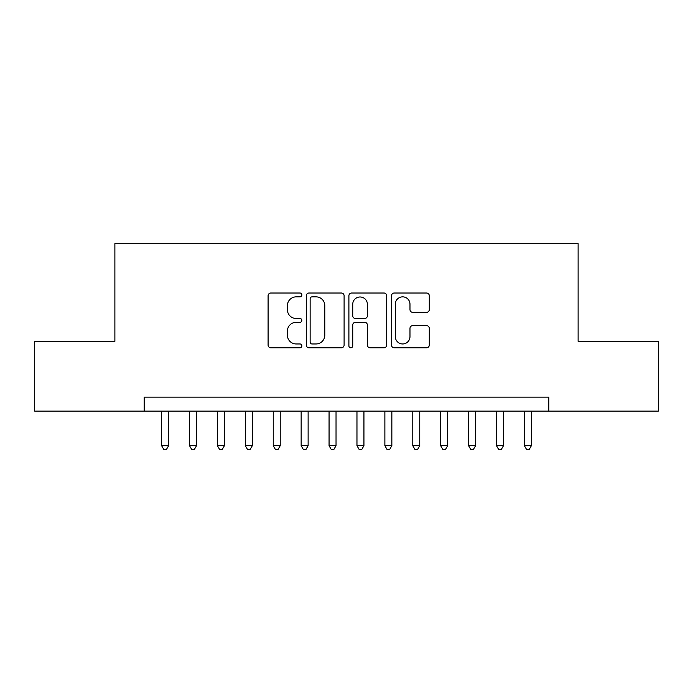 <?xml version="1.0" encoding="UTF-8"?>
<svg xmlns="http://www.w3.org/2000/svg" width="693" height="693" viewBox="0 0 693 693"><rect width="100%" height="100%" fill="white"/><g stroke="black" fill="none" stroke-linecap="round" stroke-linejoin="round"><path stroke-width="1.04" d="M301.853 294.932A1.914 1.914 0 0 0 299.93 293.018L270.833 293.018A2.737 2.737 0 0 0 268.096 295.755L268.096 345.062A2.737 2.737 0 0 0 270.833 347.799L299.93 347.799A1.914 1.914 0 0 0 301.853 345.885A1.914 1.914 0 0 0 299.93 343.962L296.171 343.962A8.766 8.766 0 0 1 287.404 335.195L287.404 331.089A8.766 8.766 0 0 1 296.171 322.323L299.93 322.323A1.914 1.914 0 0 0 301.853 320.409A1.914 1.914 0 0 0 299.93 318.494L296.171 318.494A8.766 8.766 0 0 1 287.404 309.728L287.404 305.613A8.766 8.766 0 0 1 296.171 296.855L299.93 296.855A1.914 1.914 0 0 0 301.853 294.932M426.55 312.326A2.737 2.737 0 0 0 429.288 309.589L429.288 295.755A2.737 2.737 0 0 0 426.55 293.018L394.23 293.018A2.737 2.737 0 0 0 391.493 295.755L391.493 345.062A2.737 2.737 0 0 0 394.23 347.799L426.55 347.799A2.737 2.737 0 0 0 429.288 345.062L429.288 328.352A2.737 2.737 0 0 0 426.55 325.615L412.716 325.615A2.737 2.737 0 0 0 409.979 328.352L409.979 336.633A7.328 7.328 0 0 1 402.65 343.962A7.328 7.328 0 0 1 395.322 336.633L395.322 304.175A7.328 7.328 0 0 1 402.65 296.855A7.328 7.328 0 0 1 409.979 304.175L409.979 309.589A2.737 2.737 0 0 0 412.716 312.326L426.55 312.326M144.179 411.105L34.65 411.105L34.65 341.337L114.882 341.337L114.882 243.667L578.118 243.667L578.118 341.337L658.35 341.337L658.35 411.105L548.821 411.105L548.821 397.15L144.179 397.15L144.179 411.105L548.821 411.105M344.1 295.755A2.737 2.737 0 0 0 341.363 293.018L309.043 293.018A2.737 2.737 0 0 0 306.306 295.755L306.306 345.062A2.737 2.737 0 0 0 309.043 347.799L341.363 347.799A2.737 2.737 0 0 0 344.1 345.062L344.1 295.755M351.637 293.018L383.957 293.018A2.737 2.737 0 0 1 386.694 295.755L386.694 345.062A2.737 2.737 0 0 1 383.957 347.799L370.123 347.799A2.737 2.737 0 0 1 367.385 345.062L367.385 325.06A2.737 2.737 0 0 0 364.648 322.323L355.474 322.323A2.737 2.737 0 0 0 352.728 325.06L352.728 345.885A1.914 1.914 0 0 1 350.814 347.799A1.914 1.914 0 0 1 348.9 345.885L348.9 295.755A2.737 2.737 0 0 1 351.637 293.018M312.058 296.855A1.914 1.914 0 0 0 310.135 298.77L310.135 342.047A1.914 1.914 0 0 0 312.058 343.962L316.025 343.962A8.766 8.766 0 0 0 324.792 335.195L324.792 305.613A8.766 8.766 0 0 0 316.025 296.855L312.058 296.855M367.385 304.314A7.328 7.328 0 0 0 360.057 296.985A7.328 7.328 0 0 0 352.728 304.314L352.728 315.748A2.737 2.737 0 0 0 355.474 318.494L364.648 318.494A2.737 2.737 0 0 0 367.385 315.748L367.385 304.314M161.625 411.105L161.625 445.703L168.598 445.703L168.598 411.105M168.598 445.703L166.502 449.333L163.713 449.333L161.625 445.703M189.527 411.105L189.527 445.703L196.509 445.703L196.509 411.105M196.509 445.703L194.412 449.333L191.623 449.333L189.527 445.703M217.437 411.105L217.437 445.703L224.411 445.703L224.411 411.105M224.411 445.703L222.314 449.333L219.525 449.333L217.437 445.703M245.339 411.105L245.339 445.703L252.321 445.703L252.321 411.105M252.321 445.703L250.225 449.333L247.436 449.333L245.339 445.703M273.25 411.105L273.25 445.703L280.223 445.703L280.223 411.105M280.223 445.703L278.127 449.333L275.338 449.333L273.25 445.703M301.152 411.105L301.152 445.703L308.125 445.703L308.125 411.105M308.125 445.703L306.037 449.333L303.248 449.333L301.152 445.703M329.062 411.105L329.062 445.703L336.036 445.703L336.036 411.105M336.036 445.703L333.939 449.333L331.15 449.333L329.062 445.703M356.964 411.105L356.964 445.703L363.938 445.703L363.938 411.105M363.938 445.703L361.85 449.333L359.061 449.333L356.964 445.703M384.875 411.105L384.875 445.703L391.848 445.703L391.848 411.105M391.848 445.703L389.752 449.333L386.963 449.333L384.875 445.703M412.777 411.105L412.777 445.703L419.75 445.703L419.75 411.105M419.75 445.703L417.662 449.333L414.873 449.333L412.777 445.703M440.679 411.105L440.679 445.703L447.661 445.703L447.661 411.105M447.661 445.703L445.564 449.333L442.775 449.333L440.679 445.703M468.589 411.105L468.589 445.703L475.563 445.703L475.563 411.105M475.563 445.703L473.475 449.333L470.686 449.333L468.589 445.703M496.491 411.105L496.491 445.703L503.473 445.703L503.473 411.105M503.473 445.703L501.377 449.333L498.588 449.333L496.491 445.703M524.402 411.105L524.402 445.703L531.375 445.703L531.375 411.105M531.375 445.703L529.287 449.333L526.498 449.333L524.402 445.703"/></g></svg>
